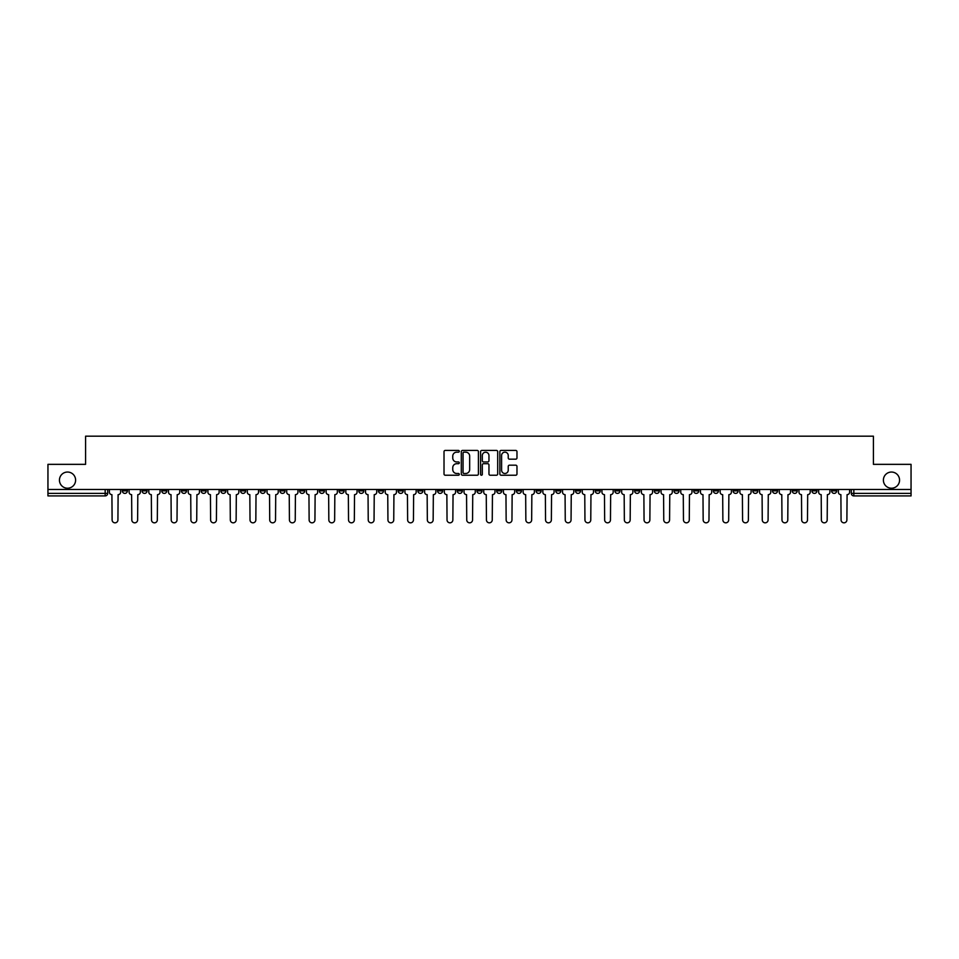 <?xml version="1.0" encoding="UTF-8"?>
<svg xmlns="http://www.w3.org/2000/svg" width="959" height="959" viewBox="0 0 959 959"><rect width="100%" height="100%" fill="white"/><g stroke="black" fill="none" stroke-linecap="round" stroke-linejoin="round"><path stroke-width="1.44" d="M459.289 451.305A0.863 0.863 0 0 0 458.426 450.43L445.252 450.43A1.235 1.235 0 0 0 444.017 451.677L444.017 473.986A1.235 1.235 0 0 0 445.252 475.22L458.426 475.22A0.863 0.863 0 0 0 459.289 474.357A0.863 0.863 0 0 0 458.426 473.494L456.724 473.494A3.968 3.968 0 0 1 452.756 469.526L452.756 467.668A3.968 3.968 0 0 1 456.724 463.7L458.426 463.7A0.863 0.863 0 0 0 459.289 462.825A0.863 0.863 0 0 0 458.426 461.962L456.724 461.962A3.968 3.968 0 0 1 452.756 457.994L452.756 456.136A3.968 3.968 0 0 1 456.724 452.168L458.426 452.168A0.863 0.863 0 0 0 459.289 451.305M883.395 480.135A8.08 8.08 0 0 0 891.474 488.215A8.08 8.08 0 0 0 899.554 480.135A8.08 8.08 0 0 0 891.474 472.044A8.08 8.08 0 0 0 883.395 480.135M59.446 480.135A8.08 8.08 0 0 0 67.526 488.215A8.08 8.08 0 0 0 75.605 480.135A8.08 8.08 0 0 0 67.526 472.044A8.08 8.08 0 0 0 59.446 480.135M772.498 489.474L772.498 490.864L777.557 490.864A2.529 2.529 0 0 1 775.028 493.394A2.529 2.529 0 0 1 772.498 490.864L772.498 489.474M654.29 489.474L654.29 490.864L659.348 490.864A2.529 2.529 0 0 1 656.819 493.394A2.529 2.529 0 0 1 654.29 490.864L654.29 489.474M634.594 489.474L634.594 490.864L639.641 490.864A2.529 2.529 0 0 1 637.112 493.394A2.529 2.529 0 0 1 634.594 490.864L634.594 489.474M516.374 489.474L516.374 490.864L521.432 490.864A2.529 2.529 0 0 1 518.903 493.394A2.529 2.529 0 0 1 516.374 490.864L516.374 489.474M496.678 489.474L496.678 490.864L501.725 490.864A2.529 2.529 0 0 1 499.207 493.394A2.529 2.529 0 0 1 496.678 490.864L496.678 489.474M476.971 489.474L476.971 490.864L482.029 490.864A2.529 2.529 0 0 1 479.5 493.394A2.529 2.529 0 0 1 476.971 490.864L476.971 489.474M437.568 489.474L437.568 490.864L442.626 490.864A2.529 2.529 0 0 1 440.097 493.394A2.529 2.529 0 0 1 437.568 490.864L437.568 489.474M398.165 490.864L398.165 489.474L398.165 490.864A2.529 2.529 0 0 0 400.694 493.394A2.529 2.529 0 0 1 398.165 490.864L403.224 490.864A2.529 2.529 0 0 1 400.694 493.394A2.529 2.529 0 0 0 403.224 490.864L403.224 489.474L403.224 490.864M378.469 490.864L378.469 489.474L378.469 490.864A2.529 2.529 0 0 0 380.987 493.394A2.529 2.529 0 0 1 378.469 490.864L383.516 490.864A2.529 2.529 0 0 1 380.987 493.394M358.762 490.864L358.762 489.474L358.762 490.864A2.529 2.529 0 0 0 361.291 493.394A2.529 2.529 0 0 1 358.762 490.864L363.809 490.864A2.529 2.529 0 0 1 361.291 493.394A2.529 2.529 0 0 0 363.809 490.864L363.809 489.474L363.809 490.864M339.054 489.474L339.054 490.864L344.113 490.864A2.529 2.529 0 0 1 341.584 493.394A2.529 2.529 0 0 1 339.054 490.864L339.054 489.474M319.359 489.474L319.359 490.864L324.406 490.864A2.529 2.529 0 0 1 321.888 493.394A2.529 2.529 0 0 1 319.359 490.864L319.359 489.474M299.652 489.474L299.652 490.864L304.71 490.864A2.529 2.529 0 0 1 302.181 493.394A2.529 2.529 0 0 1 299.652 490.864L299.652 489.474M279.956 490.864L279.956 489.474L279.956 490.864A2.529 2.529 0 0 0 282.485 493.394A2.529 2.529 0 0 1 279.956 490.864L285.003 490.864A2.529 2.529 0 0 1 282.485 493.394M240.553 490.864L240.553 489.474L240.553 490.864A2.529 2.529 0 0 0 243.071 493.394A2.529 2.529 0 0 1 240.553 490.864L245.6 490.864A2.529 2.529 0 0 1 243.071 493.394A2.529 2.529 0 0 0 245.6 490.864L245.6 489.474L245.6 490.864M220.846 490.864L220.846 489.474L220.846 490.864A2.529 2.529 0 0 0 223.375 493.394A2.529 2.529 0 0 1 220.846 490.864L225.904 490.864A2.529 2.529 0 0 1 223.375 493.394A2.529 2.529 0 0 0 225.904 490.864L225.904 489.474L225.904 490.864M201.15 490.864L201.15 489.474L201.15 490.864A2.529 2.529 0 0 0 203.668 493.394A2.529 2.529 0 0 1 201.15 490.864L206.197 490.864A2.529 2.529 0 0 1 203.668 493.394A2.529 2.529 0 0 0 206.197 490.864L206.197 489.474L206.197 490.864M181.443 490.864L181.443 489.474L181.443 490.864A2.529 2.529 0 0 0 183.972 493.394A2.529 2.529 0 0 1 181.443 490.864L186.502 490.864A2.529 2.529 0 0 1 183.972 493.394M161.747 490.864L161.747 489.474L161.747 490.864A2.529 2.529 0 0 0 164.265 493.394A2.529 2.529 0 0 1 161.747 490.864L166.794 490.864A2.529 2.529 0 0 1 164.265 493.394A2.529 2.529 0 0 0 166.794 490.864L166.794 489.474L166.794 490.864M142.04 490.864L142.04 489.474L142.04 490.864A2.529 2.529 0 0 0 144.569 493.394A2.529 2.529 0 0 1 142.04 490.864L147.087 490.864A2.529 2.529 0 0 1 144.569 493.394A2.529 2.529 0 0 0 147.087 490.864L147.087 489.474L147.087 490.864M515.726 459.169A1.235 1.235 0 0 0 516.973 457.934L516.973 451.677A1.235 1.235 0 0 0 515.726 450.43L501.101 450.43A1.235 1.235 0 0 0 499.867 451.677L499.867 473.986A1.235 1.235 0 0 0 501.101 475.22L515.726 475.22A1.235 1.235 0 0 0 516.973 473.986L516.973 466.422A1.235 1.235 0 0 0 515.726 465.187L509.469 465.187A1.235 1.235 0 0 0 508.234 466.422L508.234 470.174A3.321 3.321 0 0 1 504.913 473.494A3.321 3.321 0 0 1 501.593 470.174L501.593 455.489A3.321 3.321 0 0 1 504.913 452.168A3.321 3.321 0 0 1 508.234 455.489L508.234 457.934A1.235 1.235 0 0 0 509.469 459.169L515.726 459.169M47.95 489.474L47.95 464.348L85.591 464.348L85.591 436.177L873.409 436.177L873.409 464.348L911.05 464.348L911.05 489.474L47.95 489.474L47.95 493.394L107.684 493.394L107.684 489.474L107.684 493.394A2.529 2.529 0 0 1 105.166 495.923L47.95 495.923L47.95 493.394M478.421 451.677A1.235 1.235 0 0 0 477.174 450.43L462.55 450.43A1.235 1.235 0 0 0 461.303 451.677L461.303 473.986A1.235 1.235 0 0 0 462.55 475.22L477.174 475.22A1.235 1.235 0 0 0 478.421 473.986L478.421 451.677M481.826 450.43L496.45 450.43A1.235 1.235 0 0 1 497.697 451.677L497.697 473.986A1.235 1.235 0 0 1 496.45 475.22L490.193 475.22A1.235 1.235 0 0 1 488.958 473.986L488.958 464.935A1.235 1.235 0 0 0 487.711 463.7L483.564 463.7A1.235 1.235 0 0 0 482.317 464.935L482.317 474.357A0.863 0.863 0 0 1 481.454 475.22A0.863 0.863 0 0 1 480.579 474.357L480.579 451.677A1.235 1.235 0 0 1 481.826 450.43M851.316 489.474L851.316 493.394L911.05 493.394L911.05 495.923L853.834 495.923A2.529 2.529 0 0 1 851.316 493.394M911.05 489.474L911.05 493.394M836.668 489.474L836.668 490.864A2.529 2.529 0 0 1 834.138 493.394A2.529 2.529 0 0 1 831.609 490.864L836.668 490.864A2.529 2.529 0 0 1 834.138 493.394M831.609 489.474L831.609 490.864M816.96 489.474L816.96 490.864A2.529 2.529 0 0 1 814.431 493.394A2.529 2.529 0 0 1 811.913 490.864A2.529 2.529 0 0 0 814.431 493.394M811.913 489.474L811.913 490.864L816.96 490.864M797.253 489.474L797.253 490.864A2.529 2.529 0 0 1 794.735 493.394A2.529 2.529 0 0 1 792.206 490.864L797.253 490.864M792.206 489.474L792.206 490.864M777.557 489.474L777.557 490.864A2.529 2.529 0 0 1 775.028 493.394M757.85 489.474L757.85 490.864A2.529 2.529 0 0 1 755.332 493.394A2.529 2.529 0 0 1 752.803 490.864L757.85 490.864M752.803 489.474L752.803 490.864M738.154 489.474L738.154 490.864A2.529 2.529 0 0 1 735.625 493.394A2.529 2.529 0 0 1 733.096 490.864L738.154 490.864M733.096 489.474L733.096 490.864M718.447 489.474L718.447 490.864A2.529 2.529 0 0 1 715.929 493.394A2.529 2.529 0 0 1 713.4 490.864A2.529 2.529 0 0 0 715.929 493.394M713.4 489.474L713.4 490.864L718.447 490.864M698.751 489.474L698.751 490.864A2.529 2.529 0 0 1 696.222 493.394A2.529 2.529 0 0 1 693.693 490.864L698.751 490.864M693.693 489.474L693.693 490.864M679.044 489.474L679.044 490.864A2.529 2.529 0 0 1 676.515 493.394A2.529 2.529 0 0 1 673.997 490.864L679.044 490.864M673.997 489.474L673.997 490.864M659.348 489.474L659.348 490.864M639.641 489.474L639.641 490.864L639.641 489.474M619.946 489.474L619.946 490.864A2.529 2.529 0 0 1 617.416 493.394A2.529 2.529 0 0 1 614.887 490.864L619.946 490.864M614.887 489.474L614.887 490.864M600.238 489.474L600.238 490.864A2.529 2.529 0 0 1 597.709 493.394A2.529 2.529 0 0 1 595.191 490.864L600.238 490.864M595.191 489.474L595.191 490.864M580.531 489.474L580.531 490.864A2.529 2.529 0 0 1 578.013 493.394A2.529 2.529 0 0 1 575.484 490.864L580.531 490.864M575.484 489.474L575.484 490.864M560.835 489.474L560.835 490.864A2.529 2.529 0 0 1 558.306 493.394A2.529 2.529 0 0 1 555.776 490.864L560.835 490.864M555.776 489.474L555.776 490.864M541.128 489.474L541.128 490.864A2.529 2.529 0 0 1 538.61 493.394A2.529 2.529 0 0 1 536.081 490.864L541.128 490.864M536.081 489.474L536.081 490.864M521.432 489.474L521.432 490.864A2.529 2.529 0 0 1 518.903 493.394M501.725 489.474L501.725 490.864M482.029 490.864L482.029 489.474L482.029 490.864A2.529 2.529 0 0 1 479.5 493.394M462.322 489.474L462.322 490.864A2.529 2.529 0 0 1 459.793 493.394A2.529 2.529 0 0 1 457.275 490.864A2.529 2.529 0 0 0 459.793 493.394A2.529 2.529 0 0 0 462.322 490.864L457.275 490.864L457.275 489.474M442.626 490.864L442.626 489.474L442.626 490.864A2.529 2.529 0 0 1 440.097 493.394M422.919 489.474L422.919 490.864A2.529 2.529 0 0 1 420.39 493.394A2.529 2.529 0 0 1 417.872 490.864A2.529 2.529 0 0 0 420.39 493.394M417.872 489.474L417.872 490.864L422.919 490.864M383.516 489.474L383.516 490.864L383.516 489.474M344.113 490.864L344.113 489.474L344.113 490.864A2.529 2.529 0 0 1 341.584 493.394M324.406 490.864L324.406 489.474L324.406 490.864A2.529 2.529 0 0 1 321.888 493.394M304.71 490.864L304.71 489.474L304.71 490.864A2.529 2.529 0 0 1 302.181 493.394M285.003 489.474L285.003 490.864L285.003 489.474M265.307 490.864L265.307 489.474L265.307 490.864A2.529 2.529 0 0 1 262.778 493.394A2.529 2.529 0 0 1 260.249 490.864L265.307 490.864A2.529 2.529 0 0 1 262.778 493.394M260.249 489.474L260.249 490.864M186.502 489.474L186.502 490.864L186.502 489.474M127.391 489.474L127.391 490.864A2.529 2.529 0 0 1 124.862 493.394A2.529 2.529 0 0 1 122.332 490.864A2.529 2.529 0 0 0 124.862 493.394A2.529 2.529 0 0 0 127.391 490.864L127.391 489.474M122.332 489.474L122.332 490.864L127.391 490.864M105.166 489.474L105.166 495.923A2.529 2.529 0 0 0 107.684 493.394M463.916 452.168A0.863 0.863 0 0 0 463.041 453.032L463.041 472.619A0.863 0.863 0 0 0 463.916 473.494L465.714 473.494A3.968 3.968 0 0 0 469.67 469.526L469.67 456.136A3.968 3.968 0 0 0 465.714 452.168L463.916 452.168M488.958 455.549A3.321 3.321 0 0 0 485.638 452.228A3.321 3.321 0 0 0 482.317 455.549L482.317 460.728A1.235 1.235 0 0 0 483.564 461.962L487.711 461.962A1.235 1.235 0 0 0 488.958 460.728L488.958 455.549M109.398 489.474L109.398 492.135A2.529 2.529 0 0 0 111.915 494.652L112.107 519.91A2.901 2.901 0 0 0 115.008 522.823A2.901 2.901 0 0 0 117.921 519.91L118.113 494.652A2.529 2.529 0 0 0 120.63 492.135L120.63 489.474M129.093 489.474L129.093 492.135A2.529 2.529 0 0 0 131.623 494.652L131.815 519.91A2.901 2.901 0 0 0 134.716 522.823A2.901 2.901 0 0 0 137.617 519.91L137.808 494.652A2.529 2.529 0 0 0 140.338 492.135L140.338 489.474M148.801 489.474L148.801 492.135A2.529 2.529 0 0 0 151.318 494.652L151.51 519.91A2.901 2.901 0 0 0 154.411 522.823A2.901 2.901 0 0 0 157.324 519.91L157.516 494.652A2.529 2.529 0 0 0 160.033 492.135L160.033 489.474M168.496 489.474L168.496 492.135A2.529 2.529 0 0 0 171.026 494.652L171.217 519.91A2.901 2.901 0 0 0 174.118 522.823A2.901 2.901 0 0 0 177.019 519.91L177.211 494.652A2.529 2.529 0 0 0 179.741 492.135L179.741 489.474M188.204 489.474L188.204 492.135A2.529 2.529 0 0 0 190.721 494.652L190.913 519.91A2.901 2.901 0 0 0 193.826 522.823A2.901 2.901 0 0 0 196.727 519.91L196.919 494.652A2.529 2.529 0 0 0 199.436 492.135L199.436 489.474M207.899 489.474L207.899 492.135A2.529 2.529 0 0 0 210.429 494.652L210.62 519.91A2.901 2.901 0 0 0 213.521 522.823A2.901 2.901 0 0 0 216.422 519.91L216.614 494.652A2.529 2.529 0 0 0 219.143 492.135L219.143 489.474M227.607 489.474L227.607 492.135A2.529 2.529 0 0 0 230.136 494.652L230.316 519.91A2.901 2.901 0 0 0 233.229 522.823A2.901 2.901 0 0 0 236.13 519.91L236.322 494.652A2.529 2.529 0 0 0 238.839 492.135L238.839 489.474M247.302 489.474L247.302 492.135A2.529 2.529 0 0 0 249.831 494.652L250.023 519.91A2.901 2.901 0 0 0 252.924 522.823A2.901 2.901 0 0 0 255.837 519.91L256.017 494.652A2.529 2.529 0 0 0 258.546 492.135L258.546 489.474M267.01 489.474L267.01 492.135A2.529 2.529 0 0 0 269.539 494.652L269.719 519.91A2.901 2.901 0 0 0 272.632 522.823A2.901 2.901 0 0 0 275.533 519.91L275.724 494.652A2.529 2.529 0 0 0 278.254 492.135L278.254 489.474M286.705 489.474L286.705 492.135A2.529 2.529 0 0 0 289.234 494.652L289.426 519.91A2.901 2.901 0 0 0 292.327 522.823A2.901 2.901 0 0 0 295.24 519.91L295.42 494.652A2.529 2.529 0 0 0 297.949 492.135L297.949 489.474M306.412 489.474L306.412 492.135A2.529 2.529 0 0 0 308.942 494.652L309.134 519.91A2.901 2.901 0 0 0 312.035 522.823A2.901 2.901 0 0 0 314.936 519.91L315.127 494.652A2.529 2.529 0 0 0 317.657 492.135L317.657 489.474M326.12 489.474L326.12 492.135A2.529 2.529 0 0 0 328.637 494.652L328.829 519.91A2.901 2.901 0 0 0 331.73 522.823A2.901 2.901 0 0 0 334.643 519.91L334.835 494.652A2.529 2.529 0 0 0 337.352 492.135L337.352 489.474M345.815 489.474L345.815 492.135A2.529 2.529 0 0 0 348.345 494.652L348.537 519.91A2.901 2.901 0 0 0 351.438 522.823A2.901 2.901 0 0 0 354.339 519.91L354.53 494.652A2.529 2.529 0 0 0 357.06 492.135L357.06 489.474M365.523 489.474L365.523 492.135A2.529 2.529 0 0 0 368.04 494.652L368.232 519.91A2.901 2.901 0 0 0 371.133 522.823A2.901 2.901 0 0 0 374.046 519.91L374.238 494.652A2.529 2.529 0 0 0 376.755 492.135L376.755 489.474M385.218 489.474L385.218 492.135A2.529 2.529 0 0 0 387.748 494.652L387.939 519.91A2.901 2.901 0 0 0 390.84 522.823A2.901 2.901 0 0 0 393.741 519.91L393.933 494.652A2.529 2.529 0 0 0 396.463 492.135L396.463 489.474M404.926 489.474L404.926 492.135A2.529 2.529 0 0 0 407.443 494.652L407.635 519.91A2.901 2.901 0 0 0 410.548 522.823A2.901 2.901 0 0 0 413.449 519.91L413.641 494.652A2.529 2.529 0 0 0 416.158 492.135L416.158 489.474M424.621 489.474L424.621 492.135A2.529 2.529 0 0 0 427.151 494.652L427.342 519.91A2.901 2.901 0 0 0 430.243 522.823A2.901 2.901 0 0 0 433.144 519.91L433.336 494.652A2.529 2.529 0 0 0 435.865 492.135L435.865 489.474M444.329 489.474L444.329 492.135A2.529 2.529 0 0 0 446.858 494.652L447.038 519.91A2.901 2.901 0 0 0 449.951 522.823A2.901 2.901 0 0 0 452.852 519.91L453.044 494.652A2.529 2.529 0 0 0 455.573 492.135L455.573 489.474M464.024 489.474L464.024 492.135A2.529 2.529 0 0 0 466.553 494.652L466.745 519.91A2.901 2.901 0 0 0 469.646 522.823A2.901 2.901 0 0 0 472.559 519.91L472.739 494.652A2.529 2.529 0 0 0 475.268 492.135L475.268 489.474M483.732 489.474L483.732 492.135A2.529 2.529 0 0 0 486.261 494.652L486.441 519.91A2.901 2.901 0 0 0 489.354 522.823A2.901 2.901 0 0 0 492.255 519.91L492.447 494.652A2.529 2.529 0 0 0 494.976 492.135L494.976 489.474M503.427 489.474L503.427 492.135A2.529 2.529 0 0 0 505.956 494.652L506.148 519.91A2.901 2.901 0 0 0 509.049 522.823A2.901 2.901 0 0 0 511.962 519.91L512.142 494.652A2.529 2.529 0 0 0 514.671 492.135L514.671 489.474M523.135 489.474L523.135 492.135A2.529 2.529 0 0 0 525.664 494.652L525.856 519.91A2.901 2.901 0 0 0 528.757 522.823A2.901 2.901 0 0 0 531.658 519.91L531.849 494.652A2.529 2.529 0 0 0 534.379 492.135L534.379 489.474M542.842 489.474L542.842 492.135A2.529 2.529 0 0 0 545.359 494.652L545.551 519.91A2.901 2.901 0 0 0 548.452 522.823A2.901 2.901 0 0 0 551.365 519.91L551.557 494.652A2.529 2.529 0 0 0 554.074 492.135L554.074 489.474M562.537 489.474L562.537 492.135A2.529 2.529 0 0 0 565.067 494.652L565.259 519.91A2.901 2.901 0 0 0 568.16 522.823A2.901 2.901 0 0 0 571.061 519.91L571.252 494.652A2.529 2.529 0 0 0 573.782 492.135L573.782 489.474M582.245 489.474L582.245 492.135A2.529 2.529 0 0 0 584.762 494.652L584.954 519.91A2.901 2.901 0 0 0 587.867 522.823A2.901 2.901 0 0 0 590.768 519.91L590.96 494.652A2.529 2.529 0 0 0 593.477 492.135L593.477 489.474M601.94 489.474L601.94 492.135A2.529 2.529 0 0 0 604.47 494.652L604.661 519.91A2.901 2.901 0 0 0 607.562 522.823A2.901 2.901 0 0 0 610.463 519.91L610.655 494.652A2.529 2.529 0 0 0 613.185 492.135L613.185 489.474M621.648 489.474L621.648 492.135A2.529 2.529 0 0 0 624.165 494.652L624.357 519.91A2.901 2.901 0 0 0 627.27 522.823A2.901 2.901 0 0 0 630.171 519.91L630.363 494.652A2.529 2.529 0 0 0 632.88 492.135L632.88 489.474M641.343 489.474L641.343 492.135A2.529 2.529 0 0 0 643.873 494.652L644.064 519.91A2.901 2.901 0 0 0 646.965 522.823A2.901 2.901 0 0 0 649.866 519.91L650.058 494.652A2.529 2.529 0 0 0 652.588 492.135L652.588 489.474M661.051 489.474L661.051 492.135A2.529 2.529 0 0 0 663.58 494.652L663.76 519.91A2.901 2.901 0 0 0 666.673 522.823A2.901 2.901 0 0 0 669.574 519.91L669.766 494.652A2.529 2.529 0 0 0 672.295 492.135L672.295 489.474M680.746 489.474L680.746 492.135A2.529 2.529 0 0 0 683.276 494.652L683.467 519.91A2.901 2.901 0 0 0 686.368 522.823A2.901 2.901 0 0 0 689.281 519.91L689.461 494.652A2.529 2.529 0 0 0 691.99 492.135L691.99 489.474M700.454 489.474L700.454 492.135A2.529 2.529 0 0 0 702.983 494.652L703.163 519.91A2.901 2.901 0 0 0 706.076 522.823A2.901 2.901 0 0 0 708.977 519.91L709.169 494.652A2.529 2.529 0 0 0 711.698 492.135L711.698 489.474M720.161 489.474L720.161 492.135A2.529 2.529 0 0 0 722.678 494.652L722.87 519.91A2.901 2.901 0 0 0 725.771 522.823A2.901 2.901 0 0 0 728.684 519.91L728.864 494.652A2.529 2.529 0 0 0 731.393 492.135L731.393 489.474M739.857 489.474L739.857 492.135A2.529 2.529 0 0 0 742.386 494.652L742.578 519.91A2.901 2.901 0 0 0 745.479 522.823A2.901 2.901 0 0 0 748.38 519.91L748.571 494.652A2.529 2.529 0 0 0 751.101 492.135L751.101 489.474M759.564 489.474L759.564 492.135A2.529 2.529 0 0 0 762.081 494.652L762.273 519.91A2.901 2.901 0 0 0 765.174 522.823A2.901 2.901 0 0 0 768.087 519.91L768.279 494.652A2.529 2.529 0 0 0 770.796 492.135L770.796 489.474M779.259 489.474L779.259 492.135A2.529 2.529 0 0 0 781.789 494.652L781.981 519.91A2.901 2.901 0 0 0 784.882 522.823A2.901 2.901 0 0 0 787.783 519.91L787.974 494.652A2.529 2.529 0 0 0 790.504 492.135L790.504 489.474M798.967 489.474L798.967 492.135A2.529 2.529 0 0 0 801.484 494.652L801.676 519.91A2.901 2.901 0 0 0 804.589 522.823A2.901 2.901 0 0 0 807.49 519.91L807.682 494.652A2.529 2.529 0 0 0 810.199 492.135L810.199 489.474M818.662 489.474L818.662 492.135A2.529 2.529 0 0 0 821.192 494.652L821.384 519.91A2.901 2.901 0 0 0 824.284 522.823A2.901 2.901 0 0 0 827.185 519.91L827.377 494.652A2.529 2.529 0 0 0 829.907 492.135L829.907 489.474M838.37 489.474L838.37 492.135A2.529 2.529 0 0 0 840.887 494.652L841.079 519.91A2.901 2.901 0 0 0 843.992 522.823A2.901 2.901 0 0 0 846.893 519.91L847.085 494.652A2.529 2.529 0 0 0 849.602 492.135L849.602 489.474M853.834 489.474L853.834 495.923"/></g></svg>
